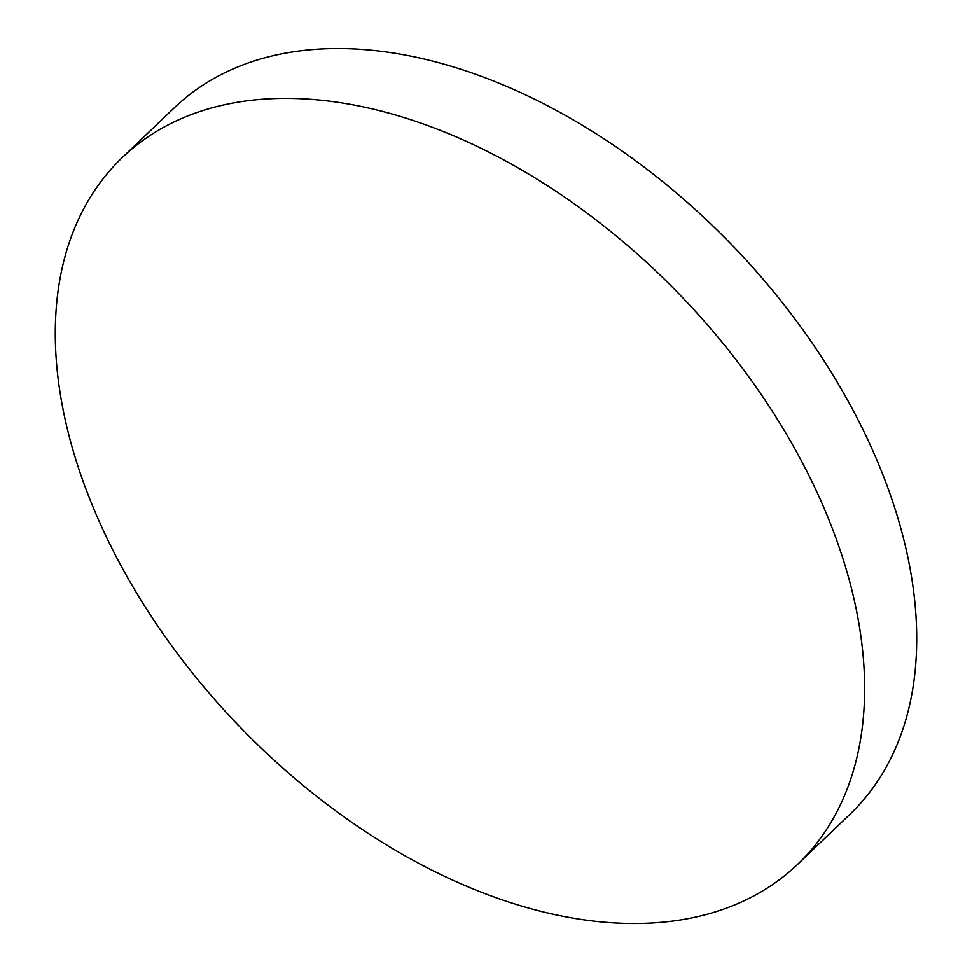 <?xml version="1.0" encoding="UTF-8"?>
<svg xmlns="http://www.w3.org/2000/svg" width="972" height="972" viewBox="0 0 972 972"><rect width="100%" height="100%" fill="white"/><g stroke="black" fill="none" stroke-linecap="round" stroke-linejoin="round"><path stroke-width="1.46" d="M293.313 98.476A488.795 308.318 46.3 0 1 828.752 519.4A488.795 308.318 46.3 0 1 797.793 864.181A488.795 308.318 46.3 0 1 626.6 923.4A488.795 308.318 46.3 0 1 91.161 502.475A488.795 308.318 46.3 0 1 122.132 157.695A488.795 308.318 46.3 0 1 293.313 98.476M122.132 157.695L174.207 107.88A488.795 308.318 46.3 0 1 544.113 103.992A488.795 308.318 46.3 0 1 880.839 469.585A488.795 308.318 46.3 0 1 849.868 814.378L797.793 864.181"/></g></svg>
